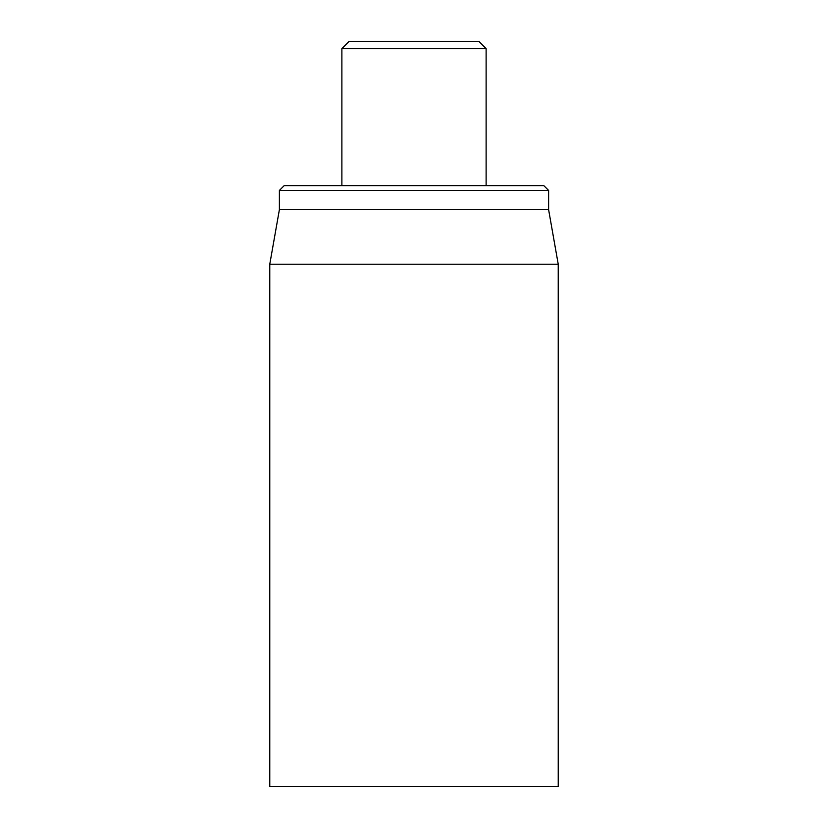 <?xml version="1.0" encoding="UTF-8"?>
<svg xmlns="http://www.w3.org/2000/svg" width="828" height="828" viewBox="0 0 828 828"><rect width="100%" height="100%" fill="white"/><g stroke="black" fill="none" stroke-linecap="round" stroke-linejoin="round"><path stroke-width="1.24" d="M269.773 264.204L269.773 786.6L558.227 786.6L558.227 264.204L269.773 264.204L279.388 209.67L548.612 209.67L548.612 190.44L543.81 185.627L284.19 185.627L279.388 190.44L548.612 190.44M279.388 209.67L279.388 190.44M341.881 48.614L486.119 48.614L478.905 41.4L349.095 41.4L341.881 48.614L341.881 185.627M548.612 209.67L558.227 264.204M486.119 48.614L486.119 185.627"/></g></svg>
